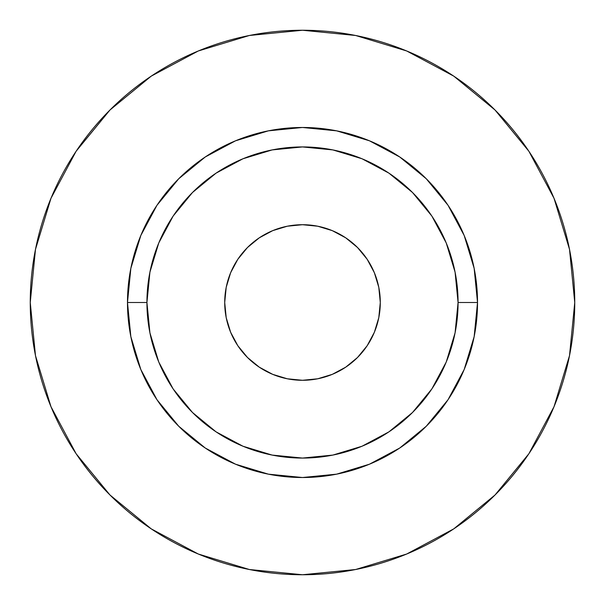 <?xml version="1.0" encoding="UTF-8"?>
<svg xmlns="http://www.w3.org/2000/svg" width="605" height="605" viewBox="0 0 605 605"><rect width="100%" height="100%" fill="white"/><g stroke="black" fill="none" stroke-linecap="round" stroke-linejoin="round"><path stroke-width="0.91" d="M380.288 302.5A77.788 77.788 0 0 1 302.5 380.288A77.788 77.788 0 0 1 224.712 302.5L226.209 287.322L230.634 272.734L237.826 259.288L247.498 247.498L259.288 237.826L272.734 230.634L287.322 226.209L302.5 224.712L317.678 226.209L332.266 230.634L345.712 237.826L357.502 247.498L367.174 259.288L374.366 272.734L378.791 287.322L380.288 302.5L378.791 317.678L374.366 332.266L367.174 345.712L357.502 357.502L345.712 367.174L332.266 374.366L317.678 378.791L302.5 380.288L287.322 378.791L272.734 374.366L259.288 367.174L247.498 357.502L237.826 345.712L230.634 332.266L226.209 317.678L224.712 302.5A77.788 77.788 0 0 1 302.5 224.712A77.788 77.788 0 0 1 380.288 302.5M458.068 302.5L477.519 302.5A175.019 175.019 0 0 1 302.5 477.519A175.019 175.019 0 0 1 127.481 302.5L146.932 302.5A155.568 155.568 0 0 1 302.5 146.932A155.568 155.568 0 0 1 458.068 302.5A155.568 155.568 0 0 1 302.5 458.068A155.568 155.568 0 0 1 146.932 302.5L149.919 332.848L158.767 362.032L173.143 388.932L192.496 412.504L216.068 431.857L242.968 446.233L272.152 455.081L302.5 458.068L332.848 455.081L362.032 446.233L388.932 431.857L412.504 412.504L431.857 388.932L446.233 362.032L455.081 332.848L458.068 302.5L455.081 272.152L446.233 242.968L431.857 216.068L412.504 192.496L388.932 173.143L362.032 158.767L332.848 149.919L302.5 146.932L272.152 149.919L242.968 158.767L216.068 173.143L192.496 192.496L173.143 216.068L158.767 242.968L149.919 272.152L146.932 302.5L127.481 302.5L130.846 268.355L140.806 235.526L156.975 205.269L178.747 178.747L205.269 156.975L235.526 140.806L268.355 130.846L302.5 127.481L336.645 130.846L369.474 140.806L399.731 156.975L426.253 178.747L448.025 205.269L464.194 235.526L474.154 268.355L477.519 302.5L474.154 336.645L464.194 369.474L448.025 399.731L426.253 426.253L399.731 448.025L369.474 464.194L336.645 474.154L302.5 477.519L268.355 474.154L235.526 464.194L205.269 448.025L178.747 426.253L156.975 399.731L140.806 369.474L130.846 336.645L127.481 302.5A175.019 175.019 0 0 1 302.5 127.481A175.019 175.019 0 0 1 477.519 302.5L458.068 302.5M30.25 302.5A272.25 272.25 0 0 1 302.5 30.25A272.25 272.25 0 0 1 574.75 302.5A272.25 272.25 0 0 1 302.5 574.75A272.25 272.25 0 0 1 30.25 302.5L35.483 355.611L50.971 406.689L76.132 453.758L109.989 495.011L151.242 528.868L198.311 554.029L249.389 569.517L302.5 574.75L355.611 569.517L406.689 554.029L453.758 528.868L495.011 495.011L528.868 453.758L554.029 406.689L569.517 355.611L574.75 302.5L569.517 249.389L554.029 198.311L528.868 151.242L495.011 109.989L453.758 76.132L406.689 50.971L355.611 35.483L302.5 30.25L249.389 35.483L198.311 50.971L151.242 76.132L109.989 109.989L76.132 151.242L50.971 198.311L35.483 249.389L30.25 302.5M528.868 151.242L495.011 109.989L453.826 76.185M151.242 76.132L109.989 109.989L76.185 151.174M76.132 453.758L109.989 495.011L151.174 528.815M453.758 528.868L495.011 495.011L528.815 453.826"/></g></svg>
